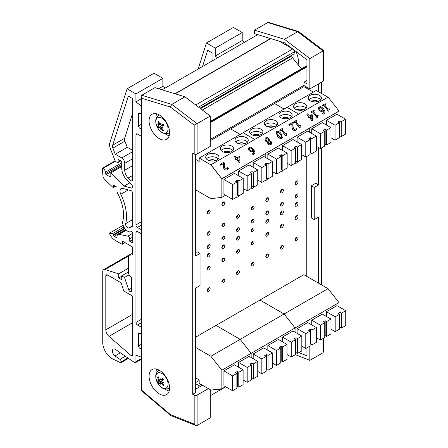 <?xml version="1.0" encoding="UTF-8"?>
<svg xmlns="http://www.w3.org/2000/svg" width="448" height="448" viewBox="0 0 448 448"><rect width="100%" height="100%" fill="white"/><g stroke="black" fill="none" stroke-linecap="round" stroke-linejoin="round"><path stroke-width="0.67" d="M207.222 212.962A2.072 1.193 -60 0 1 208.13 210.879A2.072 1.193 -60 0 1 209.726 210.325A2.072 1.193 -60 0 1 209.726 212.716A2.072 1.193 -60 0 1 207.654 213.909A2.072 1.193 -60 0 1 207.222 212.962A2.072 1.193 120 0 0 208.69 210.426M207.222 269.097A2.072 1.193 -60 0 1 208.13 267.008A2.072 1.193 -60 0 1 209.726 266.454A2.072 1.193 -60 0 1 209.726 268.845A2.072 1.193 -60 0 1 207.654 270.043A2.072 1.193 -60 0 1 207.222 269.097A2.072 1.193 120 0 0 208.69 266.56M207.222 290.399A2.072 1.193 -60 0 1 208.13 288.316A2.072 1.193 -60 0 1 209.726 287.756A2.072 1.193 -60 0 1 209.726 290.147A2.072 1.193 -60 0 1 207.654 291.346A2.072 1.193 -60 0 1 207.222 290.399A2.072 1.193 120 0 0 208.69 287.862M207.222 255.993A2.072 1.193 -60 0 1 208.13 253.91A2.072 1.193 -60 0 1 209.726 253.355A2.072 1.193 -60 0 1 209.726 255.746A2.072 1.193 -60 0 1 207.654 256.939A2.072 1.193 -60 0 1 207.222 255.993A2.072 1.193 120 0 0 208.69 253.456M207.222 234.265A2.072 1.193 -60 0 1 208.13 232.182A2.072 1.193 -60 0 1 209.726 231.627A2.072 1.193 -60 0 1 209.726 234.018A2.072 1.193 -60 0 1 207.654 235.211A2.072 1.193 -60 0 1 207.222 234.265A2.072 1.193 120 0 0 208.69 231.728M207.222 247.369A2.072 1.193 -60 0 1 208.13 245.286A2.072 1.193 -60 0 1 209.726 244.731A2.072 1.193 -60 0 1 209.726 247.122A2.072 1.193 -60 0 1 207.654 248.315A2.072 1.193 -60 0 1 207.222 247.369A2.072 1.193 120 0 0 208.69 244.832M221.866 204.512A2.072 1.193 -60 0 1 222.768 202.429A2.072 1.193 -60 0 1 224.364 201.869A2.072 1.193 -60 0 1 224.364 204.26A2.072 1.193 -60 0 1 222.298 205.458A2.072 1.193 -60 0 1 221.866 204.512A2.072 1.193 120 0 0 223.328 201.975M221.866 260.641A2.072 1.193 -60 0 1 222.768 258.558A2.072 1.193 -60 0 1 224.364 258.003A2.072 1.193 -60 0 1 224.364 260.394A2.072 1.193 -60 0 1 222.298 261.587A2.072 1.193 -60 0 1 221.866 260.641A2.072 1.193 120 0 0 223.328 258.104M221.866 281.943A2.072 1.193 -60 0 1 222.768 279.86A2.072 1.193 -60 0 1 224.364 279.306A2.072 1.193 -60 0 1 224.364 281.697A2.072 1.193 -60 0 1 222.298 282.89A2.072 1.193 -60 0 1 221.866 281.943A2.072 1.193 120 0 0 223.328 279.406M221.866 247.537A2.072 1.193 -60 0 1 222.768 245.454A2.072 1.193 -60 0 1 224.364 244.899A2.072 1.193 -60 0 1 224.364 247.29A2.072 1.193 -60 0 1 222.298 248.489A2.072 1.193 -60 0 1 221.866 247.537A2.072 1.193 120 0 0 223.328 245M221.866 225.814A2.072 1.193 -60 0 1 222.768 223.731A2.072 1.193 -60 0 1 224.364 223.177A2.072 1.193 -60 0 1 224.364 225.562A2.072 1.193 -60 0 1 222.298 226.761A2.072 1.193 -60 0 1 221.866 225.814A2.072 1.193 120 0 0 223.328 223.278M221.866 238.913A2.072 1.193 -60 0 1 222.768 236.83A2.072 1.193 -60 0 1 224.364 236.275A2.072 1.193 -60 0 1 224.364 238.666A2.072 1.193 -60 0 1 222.298 239.865A2.072 1.193 -60 0 1 221.866 238.913A2.072 1.193 120 0 0 223.328 236.382M237.02 195.653A2.072 1.193 120 0 0 237.518 195.009M239.036 195.759A2.072 1.193 -60 0 1 236.936 197.002A2.072 1.193 -60 0 1 236.908 196.986M236.51 252.19A2.072 1.193 -60 0 1 237.412 250.102A2.072 1.193 -60 0 1 239.008 249.547A2.072 1.193 -60 0 1 239.008 251.938A2.072 1.193 -60 0 1 236.936 253.137A2.072 1.193 -60 0 1 236.51 252.19A2.072 1.193 120 0 0 237.972 249.654M236.51 273.493A2.072 1.193 -60 0 1 237.412 271.404A2.072 1.193 -60 0 1 239.008 270.85A2.072 1.193 -60 0 1 239.008 273.241A2.072 1.193 -60 0 1 236.936 274.439A2.072 1.193 -60 0 1 236.51 273.493A2.072 1.193 120 0 0 237.972 270.956M236.51 239.086A2.072 1.193 -60 0 1 237.412 237.003A2.072 1.193 -60 0 1 239.008 236.449A2.072 1.193 -60 0 1 239.008 238.834A2.072 1.193 -60 0 1 236.936 240.033A2.072 1.193 -60 0 1 236.51 239.086A2.072 1.193 120 0 0 237.972 236.55M236.51 217.358A2.072 1.193 -60 0 1 237.412 215.275A2.072 1.193 -60 0 1 239.008 214.721A2.072 1.193 -60 0 1 239.008 217.112A2.072 1.193 -60 0 1 236.936 218.305A2.072 1.193 -60 0 1 236.51 217.358A2.072 1.193 120 0 0 237.972 214.822M236.51 230.462A2.072 1.193 -60 0 1 237.412 228.379A2.072 1.193 -60 0 1 239.008 227.825A2.072 1.193 -60 0 1 239.008 230.216A2.072 1.193 -60 0 1 236.936 231.409A2.072 1.193 -60 0 1 236.51 230.462A2.072 1.193 120 0 0 237.972 227.926M251.518 187.337A2.072 1.193 120 0 0 252.157 186.558M253.798 187.062A2.072 1.193 -60 0 1 251.58 188.552A2.072 1.193 -60 0 1 251.429 188.434M251.149 243.734A2.072 1.193 -60 0 1 252.056 241.651A2.072 1.193 -60 0 1 253.646 241.097A2.072 1.193 -60 0 1 253.646 243.488A2.072 1.193 -60 0 1 251.58 244.681A2.072 1.193 -60 0 1 251.149 243.734A2.072 1.193 120 0 0 252.616 241.198M251.149 265.037A2.072 1.193 -60 0 1 252.056 262.954A2.072 1.193 -60 0 1 253.646 262.399A2.072 1.193 -60 0 1 253.646 264.79A2.072 1.193 -60 0 1 251.58 265.983A2.072 1.193 -60 0 1 251.149 265.037A2.072 1.193 120 0 0 252.616 262.5M251.149 230.63A2.072 1.193 -60 0 1 252.056 228.547A2.072 1.193 -60 0 1 253.646 227.993A2.072 1.193 -60 0 1 253.646 230.384A2.072 1.193 -60 0 1 251.58 231.577A2.072 1.193 -60 0 1 251.149 230.63A2.072 1.193 120 0 0 252.616 228.094M251.149 208.908A2.072 1.193 -60 0 1 252.056 206.825A2.072 1.193 -60 0 1 253.646 206.265A2.072 1.193 -60 0 1 253.646 208.656A2.072 1.193 -60 0 1 251.58 209.854A2.072 1.193 -60 0 1 251.149 208.908A2.072 1.193 120 0 0 252.616 206.371M251.149 222.006A2.072 1.193 -60 0 1 252.056 219.923A2.072 1.193 -60 0 1 253.646 219.369A2.072 1.193 -60 0 1 253.646 221.76A2.072 1.193 -60 0 1 251.58 222.958A2.072 1.193 -60 0 1 251.149 222.006A2.072 1.193 120 0 0 252.616 219.475M266.157 178.886A2.072 1.193 120 0 0 266.801 178.102M268.442 178.612A2.072 1.193 -60 0 1 266.218 180.096A2.072 1.193 -60 0 1 266.067 179.978M265.793 235.278A2.072 1.193 -60 0 1 266.694 233.195A2.072 1.193 -60 0 1 268.29 232.641A2.072 1.193 -60 0 1 268.29 235.032A2.072 1.193 -60 0 1 266.218 236.23A2.072 1.193 -60 0 1 265.793 235.278A2.072 1.193 120 0 0 267.254 232.747M265.793 256.586A2.072 1.193 -60 0 1 266.694 254.498A2.072 1.193 -60 0 1 268.29 253.943A2.072 1.193 -60 0 1 268.29 256.334A2.072 1.193 -60 0 1 266.218 257.533A2.072 1.193 -60 0 1 265.793 256.586A2.072 1.193 120 0 0 267.254 254.05M265.793 222.18A2.072 1.193 -60 0 1 266.694 220.097A2.072 1.193 -60 0 1 268.29 219.537A2.072 1.193 -60 0 1 268.29 221.928A2.072 1.193 -60 0 1 266.218 223.126A2.072 1.193 -60 0 1 265.793 222.18A2.072 1.193 120 0 0 267.254 219.643M265.793 200.452A2.072 1.193 -60 0 1 266.694 198.369A2.072 1.193 -60 0 1 268.29 197.814A2.072 1.193 -60 0 1 268.29 200.206A2.072 1.193 -60 0 1 266.218 201.398A2.072 1.193 -60 0 1 265.793 200.452A2.072 1.193 120 0 0 267.254 197.915M265.793 213.556A2.072 1.193 -60 0 1 266.694 211.473A2.072 1.193 -60 0 1 268.29 210.918A2.072 1.193 -60 0 1 268.29 213.31A2.072 1.193 -60 0 1 266.218 214.502A2.072 1.193 -60 0 1 265.793 213.556A2.072 1.193 120 0 0 267.254 211.019M280.946 170.296A2.072 1.193 120 0 0 281.439 169.652M282.962 170.397A2.072 1.193 -60 0 1 280.862 171.646A2.072 1.193 -60 0 1 280.834 171.629M280.431 226.828A2.072 1.193 -60 0 1 281.338 224.745A2.072 1.193 -60 0 1 282.934 224.19A2.072 1.193 -60 0 1 282.934 226.582A2.072 1.193 -60 0 1 280.862 227.774A2.072 1.193 -60 0 1 280.431 226.828A2.072 1.193 120 0 0 281.898 224.291M280.431 248.13A2.072 1.193 -60 0 1 281.338 246.047A2.072 1.193 -60 0 1 282.934 245.493A2.072 1.193 -60 0 1 282.934 247.884A2.072 1.193 -60 0 1 280.862 249.077A2.072 1.193 -60 0 1 280.431 248.13A2.072 1.193 120 0 0 281.898 245.594M280.431 213.724A2.072 1.193 -60 0 1 281.338 211.641A2.072 1.193 -60 0 1 282.934 211.086A2.072 1.193 -60 0 1 282.934 213.478A2.072 1.193 -60 0 1 280.862 214.67A2.072 1.193 -60 0 1 280.431 213.724A2.072 1.193 120 0 0 281.898 211.187M280.431 192.002A2.072 1.193 -60 0 1 281.338 189.913A2.072 1.193 -60 0 1 282.934 189.358A2.072 1.193 -60 0 1 282.934 191.75A2.072 1.193 -60 0 1 280.862 192.948A2.072 1.193 -60 0 1 280.431 192.002A2.072 1.193 120 0 0 281.898 189.465M280.431 205.1A2.072 1.193 -60 0 1 281.338 203.017A2.072 1.193 -60 0 1 282.934 202.462A2.072 1.193 -60 0 1 282.934 204.854A2.072 1.193 -60 0 1 280.862 206.052A2.072 1.193 -60 0 1 280.431 205.1A2.072 1.193 120 0 0 281.898 202.569M295.439 161.98A2.072 1.193 120 0 0 296.083 161.196M297.724 161.706A2.072 1.193 -60 0 1 295.506 163.19A2.072 1.193 -60 0 1 295.355 163.072M295.075 218.372A2.072 1.193 -60 0 1 295.977 216.289A2.072 1.193 -60 0 1 297.573 215.734A2.072 1.193 -60 0 1 297.573 218.126A2.072 1.193 -60 0 1 295.506 219.324A2.072 1.193 -60 0 1 295.075 218.372A2.072 1.193 120 0 0 296.537 215.841M295.075 239.674A2.072 1.193 -60 0 1 295.977 237.591A2.072 1.193 -60 0 1 297.573 237.037A2.072 1.193 -60 0 1 297.573 239.428A2.072 1.193 -60 0 1 295.506 240.626A2.072 1.193 -60 0 1 295.075 239.674A2.072 1.193 120 0 0 296.537 237.143M295.075 205.274A2.072 1.193 -60 0 1 295.977 203.185A2.072 1.193 -60 0 1 297.573 202.63A2.072 1.193 -60 0 1 297.573 205.022A2.072 1.193 -60 0 1 295.506 206.22A2.072 1.193 -60 0 1 295.075 205.274A2.072 1.193 120 0 0 296.537 202.737M295.075 183.546A2.072 1.193 -60 0 1 295.977 181.462A2.072 1.193 -60 0 1 297.573 180.908A2.072 1.193 -60 0 1 297.573 183.299A2.072 1.193 -60 0 1 295.506 184.492A2.072 1.193 -60 0 1 295.075 183.546A2.072 1.193 120 0 0 296.537 181.009M295.075 196.65A2.072 1.193 -60 0 1 295.977 194.566A2.072 1.193 -60 0 1 297.573 194.012A2.072 1.193 -60 0 1 297.573 196.403A2.072 1.193 -60 0 1 295.506 197.596A2.072 1.193 -60 0 1 295.075 196.65A2.072 1.193 120 0 0 296.537 194.113M306.79 276.388L306.79 156.47M306.79 88.34L306.79 87.153M210.286 139.434L303.99 85.333M210.286 122.657L306.919 66.87M306.919 65.895A1.254 0.728 -120 0 0 306.449 65.906A1.254 0.728 -120 0 0 306.415 65.929L210.286 121.43L306.449 65.906M301.386 68.83L292.6 57.904A2.094 1.21 60 0 1 291.861 55.905L291.9 55.132M199.959 108.214L293.821 54.023L294.935 51.481L292.796 49.045M198.542 107.134L294.935 51.481M195.703 104.983L292.706 48.978M292.589 48.882L279.255 41.188M162.103 89.835L257.734 34.625M210.286 395.713L221.889 389.01M195.642 383.667L198.845 385.515L200.906 384.322M198.845 385.515L198.845 387.335M195.642 382.57L199.17 380.531M163.072 379.982A6.625 3.825 60 0 1 162.91 379.691M163.251 124.986A6.625 3.825 60 0 1 162.91 124.398M208.342 388.618L197.109 395.102A2.072 1.193 180 0 1 194.18 395.102L192.713 394.257L195.642 392.566L195.642 288.081L200.038 285.544L200.038 253.422L195.642 255.959L195.642 154.358M194.18 395.102L194.18 424.004L195.832 425.46L197.109 425.449L210.286 417.838L210.286 389.738M192.713 394.257L192.713 153.16L194.18 154.006A2.072 1.193 -0 0 0 197.109 154.006L210.286 146.401L210.286 116.054L184.918 96.79L154.941 87.651L141.764 95.256L141.154 96.494L141.764 98.286L170.335 106.999L171.741 104.401L141.764 95.256M200.038 253.422L197.109 251.731L195.642 252.577M195.642 389.183L202.485 385.235M164.982 388.954A14.493 8.366 -120 0 0 166.359 389.861A14.493 8.366 -120 0 0 169.182 391.031M156.509 369.074A14.493 8.366 -120 0 0 156.201 373.755M159.331 393.915A14.493 8.366 60 0 1 149.862 381.147A14.493 8.366 60 0 1 152.085 369.533A14.493 8.366 60 0 1 166.578 377.899A14.493 8.366 60 0 1 166.578 394.638A14.493 8.366 60 0 1 159.331 393.915M164.982 133.661A14.493 8.366 -120 0 0 166.359 134.568A14.493 8.366 -120 0 0 169.182 135.738M156.509 113.781A14.493 8.366 -120 0 0 156.201 118.457M159.331 138.622A14.493 8.366 60 0 1 149.862 125.849A14.493 8.366 60 0 1 152.085 114.234A14.493 8.366 60 0 1 166.578 122.606A14.493 8.366 60 0 1 166.578 139.339A14.493 8.366 60 0 1 159.331 138.622M210.286 116.054L197.109 123.659L171.741 104.401L184.918 96.79M170.335 106.999L194.18 125.104L197.109 123.659L197.109 154.006M194.18 424.004L170.335 414.574L141.764 390.298L141.154 390.398L141.154 96.494M170.335 414.574L170.817 415.57L195.832 425.46M314.244 219.61L311.315 217.918L311.315 185.797L314.244 187.482L314.244 219.61L318.634 217.073L318.634 283.226M311.315 185.797L315.706 183.26L318.634 184.951L314.244 187.482M318.634 83.843L318.634 91.795M318.634 147.588L318.634 184.951M298.122 64.775A18.637 10.758 -120 0 0 295.988 51.47M309.848 88.917L309.848 58.57L284.48 39.306L254.503 30.167L254.503 33.639L284.592 42.818L306.919 59.769L306.919 83.843L303.99 82.152L303.99 85.534L309.848 88.917L323.025 81.306A2.072 1.193 0 0 0 323.635 80.466L323.635 50.54L323.025 50.96L323.025 81.306M309.848 346.136L309.848 360.36L295.4 354.648M306.919 347.827L306.919 355.779L298.922 352.615M254.503 30.167L267.68 22.557L297.662 31.702L323.025 50.96L309.848 58.57M306.919 80.466L303.99 82.152M321.563 82.152L321.563 93.486M321.563 147.941L321.563 284.917M309.848 360.36L323.025 352.75L323.635 351.484L323.635 338.178M323.63 50.529L298.547 31.545L268.845 22.484L267.68 22.557M298.547 31.545L297.662 31.702L284.48 39.306M198.128 69.037L206.455 42.974L215.275 48.104L215.275 56.062L217.538 57.831M212.061 60.995L212.061 52.814L207.687 50.288L202.502 66.511M244.479 42.274L242.217 40.51L242.217 32.547L233.391 27.418L206.455 42.974M215.275 56.062L242.217 40.51M215.275 48.104L242.217 32.547M141.154 113.77L140.05 113.137A2.089 1.204 -120 0 0 139.009 113.03A2.089 1.204 -120 0 0 138.578 113.988L138.578 125.927A2.089 1.204 -120 0 0 140.05 128.481L141.154 129.119M141.154 357.123L135.951 355.18L135.951 361.67A2.072 1.193 60 0 1 135.52 362.622A2.072 1.193 60 0 1 134.484 362.516L115.321 349.345A4.138 2.391 -120 0 0 113.254 349.138A4.138 2.391 -120 0 0 112.56 352.257A4.138 2.391 -120 0 0 115.007 355.902L119.907 359.335A2.089 1.204 60 0 1 121.229 361.794L121.229 362.118A1.254 0.722 60 0 1 120.971 362.695A1.254 0.722 60 0 1 120.434 362.678L112.795 359.005A13.121 7.577 60 0 1 102.743 342.524L102.743 271.583A4.178 2.414 60 0 1 103.611 269.674A4.178 2.414 60 0 1 105.034 269.584L118.698 273.829L118.698 277.984L121.738 279.742L121.738 275.862L124.51 277.463L128.716 289.845A2.089 1.204 -120 0 0 131.085 291.676A2.089 1.204 -120 0 0 131.516 290.718L131.516 277.754L129.304 274.999A2.089 1.204 60 0 1 128.565 273.095L128.565 256.262A2.089 1.204 60 0 1 128.996 255.304A2.089 1.204 60 0 1 129.304 255.209L132.698 254.906L132.698 247.061L122.657 241.265L122.657 243.65A1.254 0.722 60 0 1 122.399 244.227A1.254 0.722 60 0 1 121.772 244.16L115.276 240.408A9.61 5.55 60 0 1 109.368 233.24L112.678 233.509A0.834 0.482 60 0 1 113.501 234.612L113.501 235.295A0.834 0.482 -120 0 0 114.094 236.32L116.458 237.681A0.834 0.482 -120 0 0 116.872 237.726A0.834 0.482 -120 0 0 117.046 237.339L117.046 236.438A4.178 2.414 60 0 1 117.914 234.528A4.178 2.414 60 0 1 119.084 234.371L127.814 236.135A2.089 1.204 60 0 1 129.746 238.874L129.746 241.265L132.698 242.967L132.698 233.173A1.254 0.722 -120 0 0 132.16 231.918A1.254 0.722 -120 0 0 131.191 231.571A7.101 4.099 60 0 1 125.16 228.967A7.101 4.099 60 0 1 122.819 221.138A33.415 19.292 -120 0 0 117.426 193.004A2.089 1.204 60 0 1 117.046 191.638L117.046 187.202L113.484 185.147L113.484 186.984A0.834 0.482 60 0 1 113.31 187.365A0.834 0.482 60 0 1 112.711 187.186L104.966 179.81A4.178 2.414 60 0 1 102.939 175.75L102.267 168.638A0.834 0.482 60 0 1 102.435 168.185A0.834 0.482 60 0 1 102.85 168.224L103.04 168.336A3.433 1.982 60 0 1 105.454 172.172L105.582 173.667A0.834 0.482 -120 0 0 106.17 174.619L110.236 176.921A0.834 0.482 -120 0 0 110.656 176.966A0.834 0.482 -120 0 0 110.83 176.579L110.83 172.833L124.124 186.094L131.589 188.098A2.089 1.204 -120 0 0 132.25 188.037A2.089 1.204 -120 0 0 131.712 184.918L127.198 180.415A11.698 6.754 60 0 1 121.755 168.297L121.755 161.403L118.076 159.281L118.076 161.314A1.254 0.722 60 0 1 117.97 162.54A1.254 0.722 60 0 1 117.342 162.478L116.15 161.79A2.089 1.204 60 0 1 114.873 160.199L110.359 148.568A8.355 4.822 60 0 1 109.833 142.828L127.092 88.788L135.918 93.918L135.918 101.881L141.154 105.969M141.154 333.754L140.05 333.122A2.089 1.204 -120 0 0 139.009 333.015A2.089 1.204 -120 0 0 138.578 333.973L138.578 345.912A2.089 1.204 -120 0 0 140.05 348.466L141.154 349.104M129.007 227.998L132.698 226.554L132.698 193.306A2.089 1.204 -120 0 0 130.838 190.585L122.83 188.434A5.432 3.136 -120 0 0 121.111 188.591A5.432 3.136 -120 0 0 120.809 194.292A37.593 21.706 60 0 1 125.681 223.642A2.923 1.686 -120 0 0 126.571 226.778A2.923 1.686 -120 0 0 129.007 227.998L132.698 225.87M130.721 180.499A2.089 1.204 -120 0 0 132.266 180.998A2.089 1.204 -120 0 0 132.698 180.04L132.698 98.633L128.324 96.107L112.638 145.225A4.178 2.414 -120 0 0 112.902 148.092L115.282 154.23L121.755 157.97A4.206 2.43 60 0 1 124.723 163.33L124.723 170.223A7.521 4.34 -120 0 0 128.223 178.013L130.721 180.499L132.698 179.357M141.154 229.606L137.424 227.45A2.089 1.204 60 0 1 135.951 224.89L135.951 134.854A2.089 1.204 60 0 1 136.382 133.896A2.089 1.204 60 0 1 137.424 133.997L141.154 136.153M141.154 327.146L137.424 324.996A2.089 1.204 60 0 1 135.951 322.437L135.951 232.394A2.089 1.204 60 0 1 136.382 231.437A2.089 1.204 60 0 1 137.424 231.543L141.154 233.694M124.684 291.502L132.698 296.128L132.698 354.794A2.089 1.204 60 0 1 132.266 355.751A2.089 1.204 60 0 1 131.068 355.55L108.976 336.347A5.936 3.427 60 0 1 105.806 329.818L105.806 276.102A2.615 1.506 60 0 1 106.344 274.91A2.615 1.506 60 0 1 107.654 275.038L120.226 282.296A2.072 1.193 60 0 1 121.565 284.077L123.346 289.727A2.072 1.193 -120 0 0 124.684 291.502M132.698 150.422L127.288 147.297L124.908 141.159A4.178 2.414 60 0 1 124.645 138.292L132.698 113.07M124.723 163.33L132.698 158.726M115.282 154.23L127.288 147.297M131.068 355.55L132.698 354.603M165.122 88.094L162.859 86.324L162.859 78.366L154.034 73.237L127.092 88.788M135.918 101.881L141.154 98.857M158.62 88.771L162.859 86.324M135.918 93.918L162.859 78.366M124.51 277.463L129.142 274.786M121.738 275.862L128.565 271.919M118.698 277.984L121.738 276.231M118.698 273.829L128.565 268.134M131.387 253.926A4.178 2.414 -120 0 0 130.553 254.117L103.611 269.674M109.368 233.24L123.144 225.282M129.746 241.265L132.698 239.557M118.076 161.314L119.84 160.294M124.124 186.094L129.679 182.89M110.83 172.833L121.755 166.522M105.454 172.172L121.755 162.758M159.438 115.013A10.231 5.908 -120 0 0 158.609 115.399C155.652 117.656 155.736 120.473 155.73 121.033L155.882 123.11L157.265 127.17A8.646 4.995 60 0 1 160.821 117.701A8.646 4.995 60 0 1 167.698 130.973A8.646 4.995 60 0 1 157.282 127.182C160.384 132.636 164.242 134.618 168.834 133.106A10.231 5.908 -120 0 0 169.579 132.586M159.135 124.802L158.676 125.238L158.659 126.179A16.537 1.282 159.3 0 1 157.64 126.358A5.292 3.058 -120 0 0 158.379 127.792A16.537 0.84 -34.1 0 0 159.264 127.344L160.082 127.96L160.77 127.77M158.676 125.238A16.369 12.163 177.9 0 1 157.741 124.197A16.369 7.823 8.8 0 0 158.693 124.992L158.816 124.023L159.488 123.637M160.121 124.365L158.693 124.992M160.39 128.05L161.655 127.126L160.311 128.111L161.207 128.643A16.537 14.118 77.5 0 0 162.792 130.738A5.292 3.058 -120 0 0 163.66 130.385A16.537 12.617 -120 0 1 161.913 128.358L161.958 127.439A16.369 11.105 171.3 0 0 163.369 127.966A16.369 8.882 15.2 0 1 161.974 127.187L162.07 126.202A16.537 2.951 -28.9 0 0 164.007 125.496A5.292 3.058 -120 0 0 163.268 124.062L163.268 124.062A16.537 0.829 154.1 0 0 161.465 125.037L160.569 124.471A16.369 7.504 112.8 0 1 160.782 122.959A16.369 9.542 -44.2 0 0 160.345 124.32L159.522 123.738A16.537 12.449 -106.2 0 1 158.861 121.111A5.292 3.058 -120 0 0 157.987 121.47A16.537 14.28 60 0 0 158.816 124.023M161.465 125.037L163.218 124.264L161.465 125.037M163.643 125.031L161.963 126.258L163.654 125.054M162.131 127.277L161.846 127.49L162.17 127.299M160.311 128.111A16.369 6.261 118.5 0 0 160.334 129.203A16.369 10.786 -49.7 0 1 160.082 127.96M161.678 124.942A3.114 1.798 60 0 0 161.913 125.378L158.379 127.792M162.792 130.738L163.072 129.763M158.99 121.761L157.987 121.47M159.225 124.706L160.093 124.359M161.913 125.378L162.305 125.126L163.794 125.608M158.329 384.199A8.646 4.995 60 0 1 159.46 372.697A8.646 4.995 60 0 1 168.011 384.849A8.646 4.995 60 0 1 158.329 384.199M159.23 380.486L158.715 381.002L158.9 382.043A16.537 1.848 151.6 0 0 158.183 382.754L161.963 380.755A3.114 1.798 60 0 0 161.991 380.806M158.715 381.002A16.369 10.046 166.3 0 1 157.763 380.268A16.369 5.449 -1.6 0 0 158.682 380.722L160.518 379.91M160.171 379.327L159.152 379.098A16.537 12.578 -126.7 0 1 158.172 376.639A5.292 3.058 -120 0 0 157.5 377.317A16.537 13.916 34.7 0 0 158.603 379.646L158.682 380.722M161.818 382.738L160.692 383.578L161.582 383.874A16.537 14.246 51.5 0 0 163.475 385.806A5.292 3.058 -120 0 0 164.147 385.129A16.537 12.253 -140.1 0 1 162.126 383.326L161.969 382.295A16.369 8.73 161.2 0 0 163.346 382.486A16.369 6.765 3.7 0 1 161.935 382.015L161.829 380.929L163.47 379.686A5.292 3.058 -120 0 0 162.546 378.375L162.546 378.375A16.537 3.942 146.3 0 0 161.078 379.859L160.188 379.529A16.369 9.447 100.5 0 1 160.121 377.905A16.369 11.766 -55.2 0 0 159.958 379.439L160.177 379.389M162.882 379.053L160.944 379.96L162.91 379.086M160.692 383.578A16.369 8.484 107.4 0 0 160.989 384.849A16.369 12.729 -62.5 0 1 160.468 383.488L161.017 383.32M158.183 382.754A5.292 3.058 -120 0 0 159.102 384.065A16.537 2.279 -41.9 0 1 159.656 383.113L161.694 381.606M159.656 383.113L160.468 383.488M163.475 385.806L163.71 384.77M158.486 377.53L157.5 377.317M162.596 378.924L162.361 380.509L161.963 380.755M161.207 383.275L161.823 382.777M225.725 386.82L221.939 389.004L210.885 390.085L221.939 389.004M268.671 143.461L268.246 141.848L269.388 141.77L270.682 142.374L270.458 143.886L268.671 143.461M270.379 143.987L270.603 142.475L269.388 141.77M269.31 141.87L268.173 141.949M270.799 143.595L270.458 143.886M266.045 140.33L266.19 138.494L268.363 139.177L268.766 140.93L267.596 141.025L266.045 140.33M268.694 141.03L268.29 139.278L266.112 138.594M269.108 138.656L267.534 137.592L265.698 137.855L265.087 138.376L265.306 140.879L267.618 141.893L267.91 143.914C268.766 144.9 269.78 145.102 270.945 144.519L271.55 144.004L271.393 141.82L269.427 140.902L269.108 138.656M271.51 144.054L270.872 144.62C269.702 145.202 268.688 145.001 267.831 144.015L267.618 141.893M267.523 141.971L265.227 140.98L265.054 138.432M276.92 133.398L277.256 132.227L278.673 132.406L281.714 136.276L281.372 137.452L279.989 137.284L276.92 133.398M281.294 137.553L281.641 136.377L280.314 134.316L278.6 132.507L277.183 132.328M281.669 137.2L281.372 137.452M281.187 133.75C279.451 131.516 277.956 130.771 276.696 131.516L276.158 131.981L277.446 135.918C279.171 138.146 280.666 138.891 281.926 138.158L282.475 137.687L281.187 133.75M282.436 137.738L281.854 138.258C280.588 138.992 279.098 138.247 277.368 136.024L276.119 132.031M295.904 128.85L294.459 129.478L293.541 128.845L292.908 125.905L293.11 123.553L292.398 122.646L288.786 124.734L289.369 125.474L292.247 123.81L292.079 127.898L292.779 129.354C293.698 130.452 294.739 130.704 295.904 130.099L297.102 128.85L296.386 127.938L295.943 128.8M295.977 128.744L296.346 127.966M296.867 129.209L297.102 128.85M297.03 128.951L295.831 130.2C294.661 130.805 293.619 130.558 292.701 129.455L292.079 127.898M292.001 128.005L292.001 126.358M291.928 126.459L292.247 123.81M292.169 123.911L289.369 125.474M289.296 125.574L288.786 124.734M314.44 110.869L313.93 110.219L311.069 111.866L311.584 112.521L312.626 111.916L317.15 117.667L317.755 117.314L317.632 116.245L318.265 115.73L317.806 115.142L316.742 115.758L313.376 111.485L314.44 110.869L313.41 111.524M317.593 116.295L318.265 115.73M317.15 117.667L317.755 117.314M317.072 117.768L312.626 111.916M312.547 112.017L311.584 112.521M311.511 112.622L311.069 111.866M319.995 109.67C319.262 108.668 319.228 107.979 319.894 107.593L320.914 107.531L322.958 109.385L322.19 110.342L321.266 110.55L319.995 109.67M322.644 109.956L322.885 109.486L320.914 107.531M320.835 107.632L319.822 107.694M323.07 110.734L321.07 111.53L319.15 110.27L318.438 108.349L318.791 107.397M319.351 106.893L318.517 108.248L319.228 110.169L321.143 111.429L322.577 111.149L323.445 110.001L323.904 112.694L322.504 113.394L323.154 114.218L323.887 113.921L324.666 113.249L325.058 111.748L323.602 108.707L321.098 106.725L319.351 106.893M324.626 113.299L323.154 114.218M323.075 114.318L322.504 113.394M323.865 112.745L323.394 110.146M325.746 104.339L325.231 103.69L322.375 105.342L322.89 105.991L323.926 105.392L328.457 111.138L329.062 110.79L328.933 109.715L329.571 109.2L329.112 108.618L328.048 109.228L324.682 104.955L325.746 104.339L324.716 104.994M328.899 109.766L329.571 109.2M328.457 111.138L329.062 110.79M328.378 111.238L323.926 105.392M323.854 105.493L322.89 105.991M322.812 106.092L322.375 105.342M311.83 119.101L311.842 115.668L309.977 116.743M311.842 115.668L311.909 119.196L309.943 116.704L311.914 115.567M308.543 116.514L306.846 114.363L308.65 116.452L307.95 116.855L308.493 117.544L309.193 117.141L311.948 120.641L312.665 120.226L312.698 115.422L311.993 114.526L309.406 116.015L307.675 113.826L306.925 114.262M311.948 120.641L312.665 120.226M311.87 120.742L309.193 117.141M309.114 117.242L308.493 117.544M308.414 117.645L307.95 116.855M296.845 121.027L296.335 120.378L293.479 122.024L293.989 122.674L295.03 122.074L299.555 127.826L300.166 127.473L300.037 126.403L300.675 125.888L300.216 125.3L299.152 125.916L295.786 121.638L296.845 121.027L295.814 121.682M300.003 126.454L300.675 125.888M299.555 127.826L300.166 127.473M299.482 127.926L295.03 122.074M294.952 122.175L293.989 122.674M293.916 122.78L293.479 122.024M283.03 129.007L282.514 128.352L279.658 130.004L280.168 130.654L281.21 130.054L285.734 135.806L286.345 135.453L286.216 134.378L286.854 133.862L286.395 133.28L285.331 133.896L281.966 129.618L283.03 129.007L281.994 129.657M286.182 134.434L286.854 133.862M285.734 135.806L286.345 135.453M285.662 135.906L281.21 130.054M281.131 130.155L280.168 130.654M280.095 130.754L279.658 130.004M249.934 150.119C249.2 149.122 249.166 148.428 249.838 148.042L250.852 147.98L252.902 149.834L252.134 150.791L251.205 150.998L249.934 150.119M252.582 150.405L252.823 149.94L250.852 147.98M250.774 148.081L249.76 148.142M253.008 151.189L251.009 151.978L249.088 150.718L248.377 148.798L248.73 147.846M249.29 147.342L248.455 148.697L249.166 150.618L251.082 151.878L252.515 151.598L253.383 150.45L253.842 153.143L252.442 153.843L253.092 154.666L253.826 154.37L254.604 153.698L254.996 152.197L253.54 149.156L251.037 147.174L249.29 147.342M254.565 153.748L253.092 154.666M253.014 154.767L252.442 153.843M253.803 153.194L253.338 150.595M239.12 161.078L239.131 157.646L237.266 158.721M239.131 157.646L239.198 161.174L237.233 158.682L239.204 157.545M235.833 158.491L234.136 156.341L235.939 158.43L235.239 158.833L235.782 159.522L236.482 159.118L239.238 162.618L239.96 162.204L239.988 157.405L239.282 156.503L236.695 157.998L234.97 155.803L234.214 156.24M239.238 162.618L239.96 162.204M239.159 162.719L236.482 159.118M236.404 159.219L235.782 159.522M235.71 159.622L235.239 158.833M227.276 168.47L225.831 169.103L224.913 168.47L224.28 165.525L224.482 163.173L223.77 162.271L220.158 164.354L220.741 165.094L223.619 163.43L223.446 167.524L224.151 168.974C225.07 170.078 226.111 170.324 227.276 169.719L228.474 168.47L227.758 167.563L227.315 168.42M227.349 168.37L227.718 167.586M228.239 168.834L228.474 168.47M228.402 168.571L227.203 169.82C226.033 170.425 224.991 170.178 224.073 169.075L223.446 167.524M223.373 167.625L223.373 165.978M223.3 166.079L223.619 163.43M223.541 163.537L220.741 165.094M220.668 165.194L220.158 164.354M221.939 178.685L339.074 111.059L328.093 97.11L210.958 164.741L221.861 178.786L339.074 111.059M327.97 97.182L316.305 90.451L199.17 158.077L210.885 164.842L221.861 178.786L210.958 164.741M237.02 182.045L232.702 184.537L232.702 199.416L237.02 196.924L237.02 182.045L235.558 181.199L237.462 180.102L238.924 180.947L238.924 195.821L237.462 194.975L237.02 195.233M237.462 180.102L237.462 194.975M238.924 195.821L243.242 193.329L243.242 178.45L238.924 180.947M232.702 184.537L223.916 179.463L223.916 194.342L232.702 199.416M223.916 179.463L234.461 173.376L243.242 178.45M207.665 159.936A6.625 3.825 180 0 1 205.722 157.231A6.625 3.825 180 0 1 212.346 153.406A6.625 3.825 180 0 1 218.977 157.231A6.625 3.825 180 0 1 214.883 160.765A6.625 3.825 180 0 1 207.665 159.936M215.337 160.647A4.144 2.391 0 0 0 209.362 160.647M243.096 132.72L254.761 139.451L243.096 132.72M222.303 151.486A6.625 3.825 180 0 1 220.366 148.781A6.625 3.825 180 0 1 226.99 144.956A6.625 3.825 180 0 1 233.615 148.781A6.625 3.825 180 0 1 229.527 152.314A6.625 3.825 180 0 1 222.303 151.486M236.947 143.03A6.625 3.825 180 0 1 235.004 140.325A6.625 3.825 180 0 1 241.634 136.5A6.625 3.825 180 0 1 248.259 140.325A6.625 3.825 180 0 1 244.166 143.858A6.625 3.825 180 0 1 236.947 143.03M195.642 189.857L210.885 198.654L221.866 197.389L221.866 178.791L265.787 153.423L265.793 157.657L265.793 153.429L309.714 128.066L309.719 132.294L309.719 128.066L338.996 111.16L339.002 115.388M199.17 158.077L199.17 161.459L195.642 159.421M266.157 165.054L261.839 167.546L261.839 182.426L266.157 179.928L266.157 165.054L264.695 164.209L266.599 163.106L268.061 163.951L268.061 178.83L266.599 177.985L266.157 178.237M266.599 163.106L266.599 177.985M268.061 178.83L272.378 176.338L272.378 161.459L268.061 163.951M257.74 180.057L261.839 182.426M251.518 173.505L247.195 175.997L247.195 190.876L251.518 188.384L251.518 173.505L250.051 172.659L251.955 171.562L253.417 172.407L253.417 187.286L251.955 186.441L251.518 186.693M251.955 171.562L251.955 186.441M253.417 187.286L257.74 184.789L257.74 169.915L253.417 172.407M243.242 188.597L247.195 190.876M253.198 167.294L253.198 162.557L261.839 167.546M253.198 162.557L263.743 156.47L272.378 161.459M238.56 175.745L238.56 171.013L247.195 175.997M238.56 171.013L249.099 164.926L257.74 169.915M225.529 195.272L221.866 197.389M224.006 152.197A4.144 2.391 180 0 1 229.975 152.197M238.65 143.741A4.144 2.391 180 0 1 244.619 143.741M210.286 140.672L230.653 128.912L240.167 134.411L230.653 128.912L274.579 103.555L284.094 109.049L274.579 103.555L303.862 86.649L313.376 92.142M280.946 156.682L276.629 159.174L276.629 174.054L280.946 171.562L280.946 156.682L279.479 155.837L281.383 154.739L282.85 155.585L282.85 170.464L281.383 169.618L280.946 169.87M281.383 154.739L281.383 169.618M282.85 170.464L287.168 167.966L287.168 153.093L282.85 155.585M272.378 171.606L276.629 174.054M267.842 158.838L267.842 154.106L276.629 159.174M267.842 154.106L278.382 148.019L287.168 153.093M251.591 134.579A6.625 3.825 180 0 1 249.648 131.874A6.625 3.825 180 0 1 256.273 128.044A6.625 3.825 180 0 1 262.903 131.874A6.625 3.825 180 0 1 258.81 135.408A6.625 3.825 180 0 1 251.591 134.579M259.258 135.29A4.144 2.391 0 0 0 253.288 135.29M287.022 107.358L298.687 114.089L287.022 107.358M266.23 126.123A6.625 3.825 180 0 1 264.292 123.418A6.625 3.825 180 0 1 270.917 119.594A6.625 3.825 180 0 1 277.542 123.418A6.625 3.825 180 0 1 273.454 126.952A6.625 3.825 180 0 1 266.23 126.123M280.874 117.673A6.625 3.825 180 0 1 278.93 114.968A6.625 3.825 180 0 1 285.555 111.138A6.625 3.825 180 0 1 292.186 114.968A6.625 3.825 180 0 1 288.092 118.502A6.625 3.825 180 0 1 280.874 117.673M310.083 139.692L305.766 142.184L305.766 157.063L310.083 154.571L310.083 139.692L308.616 138.846L310.52 137.749L311.987 138.594L311.987 153.474L310.52 152.628L310.083 152.88M310.52 137.749L310.52 152.628M311.987 153.474L316.305 150.976L316.305 136.097L311.987 138.594M301.666 154.694L305.766 157.063M295.439 148.148L291.122 150.64L291.122 165.519L295.439 163.022L295.439 148.148L293.978 147.302L295.882 146.199L297.343 147.045L297.343 161.924L295.882 161.078L295.439 161.33M295.882 146.199L295.882 161.078M297.343 161.924L301.666 159.432L301.666 144.553L297.343 147.045M287.168 163.234L291.122 165.519M297.125 141.932L297.125 137.2L305.766 142.184M297.125 137.2L307.67 131.113L316.305 136.097M282.481 150.388L282.481 145.65L291.122 150.64M282.481 145.65L293.026 139.563L301.666 144.553M267.932 126.834A4.144 2.391 180 0 1 273.902 126.834M282.57 118.378A4.144 2.391 180 0 1 288.546 118.378M339.511 314.3L335.194 316.792L335.194 331.671L339.511 329.179L339.511 314.3L338.05 313.454L339.954 312.357L341.415 313.202L341.415 328.082L339.954 327.236L339.511 327.488M339.954 312.357L339.954 327.236M341.415 328.082L345.733 325.584L345.733 310.71L341.415 313.202M326.407 316.456L326.407 311.724L336.952 305.637L345.733 310.71M326.407 311.724L335.194 316.792M330.949 329.218L335.194 331.671M328.02 288.646L284.094 314.003L259.935 300.059L303.862 274.697L328.02 288.646L339.002 302.59L339.002 306.818M310.083 331.122L305.766 333.614L305.766 348.494L310.083 346.002L310.083 331.122L308.616 330.277L310.52 329.179L311.987 330.025L311.987 344.904L310.52 344.058L310.083 344.31M310.52 329.179L310.52 344.058M311.987 344.904L316.305 342.406L316.305 327.533L311.987 330.025M297.125 333.362L297.125 328.63L307.67 322.543L316.305 327.533M297.125 328.63L305.766 333.614M324.727 322.672L320.404 325.164L320.404 340.043L324.727 337.546L324.727 322.672L323.26 321.826L325.164 320.723L326.626 321.569L326.626 336.448L325.164 335.602L324.727 335.854M325.164 320.723L325.164 335.602M326.626 336.448L330.949 333.956L330.949 319.077L326.626 321.569M311.769 324.912L311.769 320.174L322.308 314.087L330.949 319.077M311.769 320.174L320.404 325.164M301.812 346.214L305.766 348.494M316.305 337.674L320.404 340.043M195.642 337.176L216.009 325.416L240.167 339.366L210.885 356.272L221.866 370.222L251.149 353.315L240.167 339.366L251.149 353.315L295.075 327.953L284.094 314.003L240.167 339.366L216.009 325.416L259.935 300.059L284.094 314.003L295.075 327.953L339.002 302.59M295.075 327.953L295.075 332.181L295.075 327.953M295.585 339.662L291.267 342.154L291.267 357.034L295.585 354.536L295.585 339.662L294.123 338.817L296.027 337.714L297.489 338.559L297.489 353.438L296.027 352.593L295.585 352.85M296.027 337.714L296.027 352.593M297.489 353.438L301.812 350.946L301.812 336.067L297.489 338.559M282.481 341.818L282.481 337.081L293.026 330.994L301.812 336.067M282.481 337.081L291.267 342.154M287.022 354.581L291.267 357.034M266.157 356.485L261.839 358.977L261.839 373.856L266.157 371.358L266.157 356.485L264.695 355.639L266.599 354.536L268.061 355.382L268.061 370.261L266.599 369.415L266.157 369.673M266.599 354.536L266.599 369.415M268.061 370.261L272.378 367.769L272.378 352.89L268.061 355.382M253.198 358.725L253.198 353.987L263.743 347.9L272.378 352.89M253.198 353.987L261.839 358.977M280.801 348.029L276.478 350.521L276.478 365.4L280.801 362.908L280.801 348.029L279.334 347.183L281.238 346.086L282.705 346.931L282.705 361.81L281.238 360.965L280.801 361.217M281.238 346.086L281.238 360.965M282.705 361.81L287.022 359.313L287.022 344.439L282.705 346.931M267.842 350.269L267.842 345.537L278.382 339.45L287.022 344.439M267.842 345.537L276.478 350.521M257.74 371.487L261.839 373.856M272.378 363.037L276.478 365.4M251.149 353.315L251.149 357.538L251.149 353.315M339.366 122.786L335.048 125.278L335.048 140.157L339.366 137.665L339.366 122.786L337.904 121.94L339.808 120.842L341.27 121.688L341.27 136.567L339.808 135.722L339.366 135.974M339.808 120.842L339.808 135.722M341.27 136.567L345.587 134.07L345.587 119.19L341.27 121.688M330.949 137.788L335.048 140.157M324.727 131.236L320.404 133.734L320.404 148.613L324.727 146.115L324.727 131.236L323.26 130.396L325.164 129.293L326.626 130.138L326.626 145.018L325.164 144.172L324.727 144.424M325.164 129.293L325.164 144.172M326.626 145.018L330.949 142.526L330.949 127.646L326.626 130.138M316.305 146.244L320.404 148.613M326.407 125.026L326.407 120.294L335.048 125.278M326.407 120.294L336.952 114.206L345.587 119.19M311.769 133.482L311.769 128.744L320.404 133.734M311.769 128.744L322.308 122.657L330.949 127.646M295.512 109.217A6.625 3.825 180 0 1 293.574 106.512A6.625 3.825 180 0 1 300.199 102.687A6.625 3.825 180 0 1 306.824 106.512A6.625 3.825 180 0 1 302.736 110.046A6.625 3.825 180 0 1 295.512 109.217M297.214 109.928A4.144 2.391 180 0 1 303.184 109.928M310.156 100.766A6.625 3.825 180 0 1 308.213 98.062A6.625 3.825 180 0 1 314.843 94.231A6.625 3.825 180 0 1 321.468 98.062A6.625 3.825 180 0 1 317.374 101.595A6.625 3.825 180 0 1 310.156 100.766M311.858 101.472A4.144 2.391 180 0 1 317.828 101.472M236.874 373.391L232.557 375.883L232.557 390.762L236.874 388.265L236.874 373.391L235.407 372.546L237.311 371.442L238.778 372.288L238.778 387.167L237.311 386.322L236.874 386.579M237.311 371.442L237.311 386.322M238.778 387.167L243.096 384.675L243.096 369.796L238.778 372.288M232.557 390.762L223.916 385.773L223.916 370.894L234.461 364.812L243.096 369.796M223.916 370.894L232.557 375.883M251.518 364.935L247.195 367.427L247.195 382.306L251.518 379.814L251.518 364.935L250.051 364.09L251.955 362.992L253.417 363.838L253.417 378.717L251.955 377.871L251.518 378.123M251.955 362.992L251.955 377.871M253.417 378.717L257.74 376.219L257.74 361.346L253.417 363.838M238.56 367.175L238.56 362.443L249.099 356.356L257.74 361.346M238.56 362.443L247.195 367.427M243.096 379.943L247.195 382.306M195.642 347.474L210.885 356.272M225.529 386.702L221.866 388.819L210.885 390.085L199.17 383.32L199.17 379.943L195.642 377.905M221.866 370.222L221.866 388.819M210.286 121.85L306.919 66.063M202.339 110.018L292.6 57.904M200.525 108.64L291.861 55.905M175.202 93.828L270.827 38.618M174.938 93.75L270.564 38.539M194.18 125.104L194.18 154.006M141.764 390.298L141.764 98.286M197.109 425.449L197.109 395.102M323.025 338.526L323.025 352.75M121.755 157.97L132.698 151.648M112.902 148.092L124.908 141.159M112.638 145.225L124.645 138.292M137.424 227.45L141.154 225.299M135.951 224.89L141.154 221.889M135.951 134.854L137.424 133.997M135.951 232.394L137.424 231.543M135.951 322.437L141.154 319.43M137.424 324.996L141.154 322.84M105.806 276.102L107.654 275.038M105.806 329.818L132.698 314.289M108.976 336.347L132.698 322.655M129.304 255.209L132.698 253.249M128.716 289.845L131.516 288.226M105.034 269.584L128.587 255.987M121.229 362.118L128.005 358.21M121.229 361.794L127.753 358.03M119.907 359.335L125.222 356.266M115.007 355.902L120.322 352.839M135.951 361.67L141.154 358.669M140.05 348.466L141.154 347.833M138.578 345.912L141.154 344.422M138.578 333.973L140.05 333.122M140.05 128.481L141.154 127.848M138.578 125.927L141.154 124.438M138.578 113.988L140.05 113.137M114.094 236.32L125.714 229.606M113.501 235.295L124.947 228.687M113.501 234.612L124.6 228.206M112.678 233.509L123.894 227.035M122.657 243.65L124.723 242.458M129.746 238.874L132.698 237.171M127.814 236.135L132.698 233.318M119.084 234.371L126.319 230.199M116.458 237.681L117.046 237.339M131.589 188.098L132.636 187.494M110.236 176.921L110.83 176.579M106.17 174.619L121.755 165.62M105.582 173.667L121.755 164.332M103.04 168.336L115.444 161.174M102.85 168.224L115.326 161.022M113.484 186.984L115.074 186.066M125.681 223.642L132.698 219.587M120.809 194.292L128.374 189.924M128.223 178.013L132.698 175.426M124.723 170.223L132.698 165.62M158.715 127.579A4.861 2.806 60 0 1 158.043 126.297M163.363 130.077A4.861 2.806 60 0 1 162.747 130.273M163.184 124.13A4.861 2.806 60 0 1 163.884 125.474M158.34 121.766A4.861 2.806 60 0 1 158.928 121.475M159.264 127.344L162.305 125.126M161.207 128.643L161.862 128.279M159.438 370.311A10.231 5.908 -120 0 0 158.609 370.692C155.652 372.949 155.736 375.771 155.73 376.326L155.882 378.403L158.334 384.233C160.731 387.167 163.369 390.242 168.834 388.405A10.231 5.908 -120 0 0 169.579 387.878M159.303 383.684A4.861 2.806 60 0 1 158.514 382.542M163.884 384.916A4.861 2.806 60 0 1 163.374 385.364M162.518 378.521A4.861 2.806 60 0 1 163.386 379.747M157.892 377.569A4.861 2.806 60 0 1 158.318 377.076M158.603 379.646L159.242 379.254M158.9 382.043L162.361 380.509M161.582 383.874L162.271 383.471M208.986 160.53A4.558 2.632 180 0 1 215.712 160.53M218.294 158.922A6.625 3.825 0 0 0 212.346 156.789A6.625 3.825 0 0 0 206.405 158.922M223.63 152.074A4.553 2.632 180 0 1 230.35 152.074M232.932 150.472A6.625 3.825 0 0 0 226.99 148.333A6.625 3.825 0 0 0 221.049 150.472M238.269 143.623A4.553 2.632 180 0 1 244.994 143.623M247.576 142.016A6.625 3.825 0 0 0 241.634 139.882A6.625 3.825 0 0 0 235.687 142.016M252.913 135.167A4.558 2.632 180 0 1 259.638 135.167M262.22 133.566A6.625 3.825 0 0 0 256.273 131.426A6.625 3.825 0 0 0 250.331 133.566M267.557 126.717A4.553 2.632 180 0 1 274.277 126.717M276.858 125.11A6.625 3.825 0 0 0 270.917 122.976A6.625 3.825 0 0 0 264.97 125.11M282.195 118.261A4.553 2.632 180 0 1 288.921 118.261M291.502 116.659A6.625 3.825 0 0 0 285.555 114.52A6.625 3.825 0 0 0 279.614 116.659M296.839 109.81A4.553 2.632 180 0 1 303.559 109.81M306.141 108.203A6.625 3.825 0 0 0 300.199 106.07A6.625 3.825 0 0 0 294.258 108.203M311.478 101.354A4.553 2.632 180 0 1 318.203 101.354M320.785 99.747A6.625 3.825 0 0 0 314.843 97.614A6.625 3.825 0 0 0 308.896 99.747M170.638 415.458L141.165 390.415M128.996 255.304L132.698 253.165M120.971 362.695L128.335 358.439M135.52 362.622L141.154 359.369M122.399 244.227L125.093 242.67M117.914 234.528L125.972 229.874M117.97 162.54L120.842 160.877M102.435 168.185L115.186 160.821M113.31 187.365L115.321 186.206M168.834 133.106L169.579 132.72M158.609 115.399L159.32 114.946M163.145 124.141L163.856 125.518M168.834 388.405L169.579 388.013M158.609 370.692L159.32 370.238M162.462 378.515L163.352 379.775M158.967 380.598L159.751 380.257"/></g></svg>
